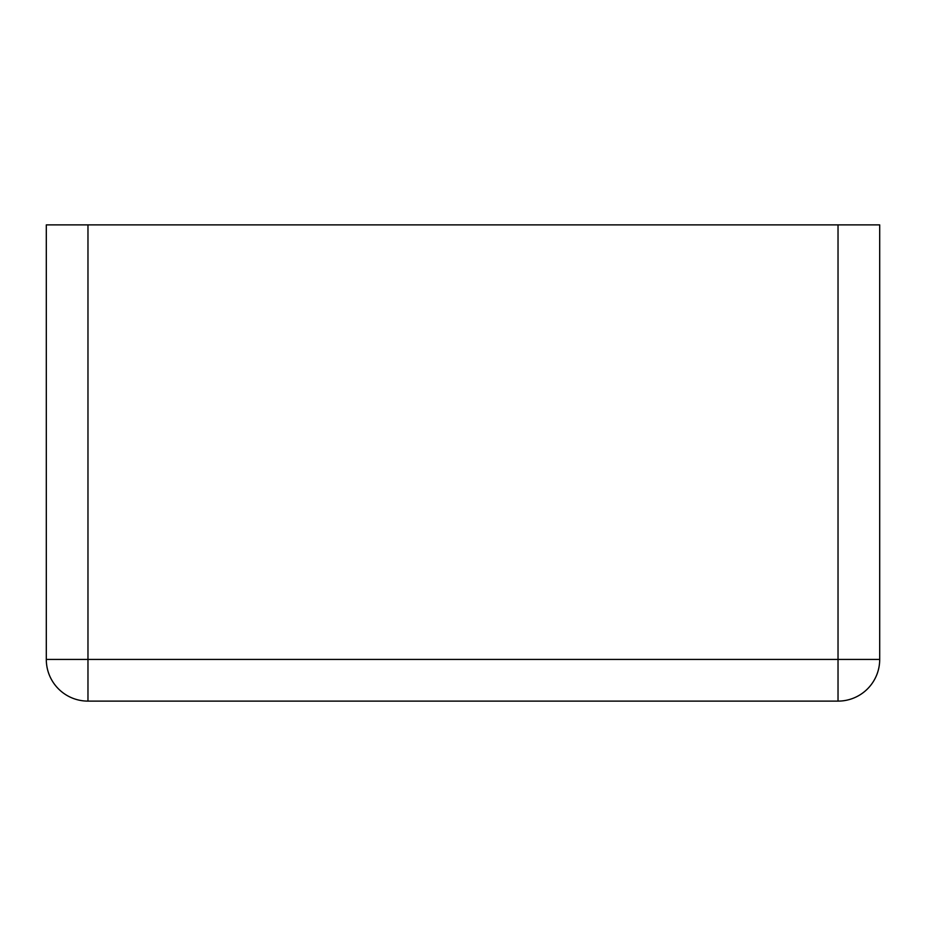 <?xml version="1.0" encoding="UTF-8"?>
<svg xmlns="http://www.w3.org/2000/svg" width="926" height="926" viewBox="0 0 926 926"><rect width="100%" height="100%" fill="white"/><g stroke="black" fill="none" stroke-linecap="round" stroke-linejoin="round"><path stroke-width="1.39" d="M87.97 224.891L46.3 224.891L46.3 659.439A41.67 41.67 0 0 0 87.97 701.109L838.03 701.109A41.67 41.67 0 0 0 879.7 659.439A41.67 41.67 0 0 1 838.03 701.109L838.03 659.439L879.7 659.439L879.7 224.891L838.03 224.891L838.03 659.439L87.97 659.439L87.97 701.109A41.67 41.67 0 0 1 46.3 659.439L87.97 659.439L87.97 224.891L838.03 224.891"/></g></svg>
